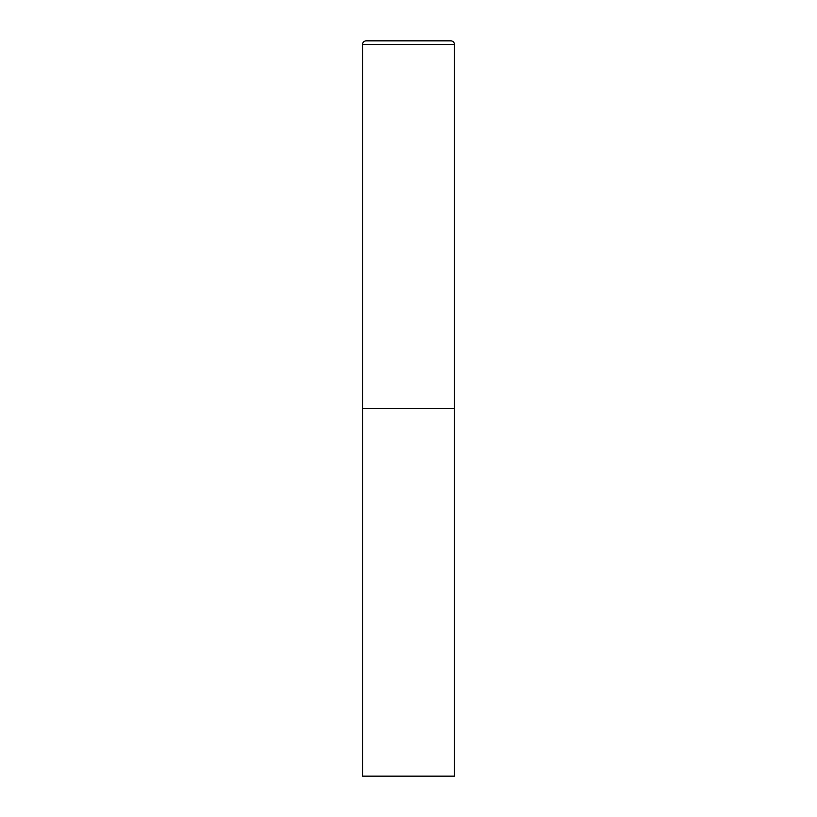 <?xml version="1.0" encoding="UTF-8"?>
<svg xmlns="http://www.w3.org/2000/svg" width="817" height="817" viewBox="0 0 817 817"><rect width="100%" height="100%" fill="white"/><g stroke="black" fill="none" stroke-linecap="round" stroke-linejoin="round"><path stroke-width="0.61" stroke-dasharray="4.08 3.06" d="M454.456 408.5L362.544 408.5L454.456 408.5M362.544 776.15L454.456 776.15M454.456 44.526L362.544 44.526"/><path stroke-width="1.23" d="M366.22 40.85A3.676 3.676 0 0 0 362.544 44.526L362.544 776.15L454.456 776.15L454.456 408.5L362.544 408.5L454.456 408.5L454.456 44.526A3.676 3.676 0 0 0 450.78 40.85L366.22 40.85L450.78 40.85M362.544 44.526L454.456 44.526"/></g></svg>
